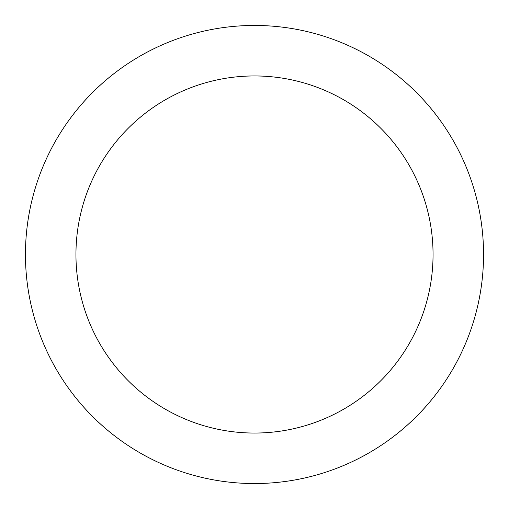 <?xml version="1.0" encoding="UTF-8"?>
<svg xmlns="http://www.w3.org/2000/svg" width="509" height="509" viewBox="0 0 509 509"><rect width="100%" height="100%" fill="white"/><g stroke="black" fill="none" stroke-linecap="round" stroke-linejoin="round"><path stroke-width="0.76" d="M254.5 483.55A229.05 229.05 0 0 0 483.55 254.5A229.05 229.05 0 0 0 254.5 25.45A229.05 229.05 0 0 0 25.45 254.5A229.05 229.05 0 0 0 254.5 483.55M254.5 433.051A178.551 178.551 0 0 0 433.051 254.5A178.551 178.551 0 0 0 254.5 75.949A178.551 178.551 0 0 0 75.949 254.5A178.551 178.551 0 0 0 254.5 433.051"/></g></svg>
